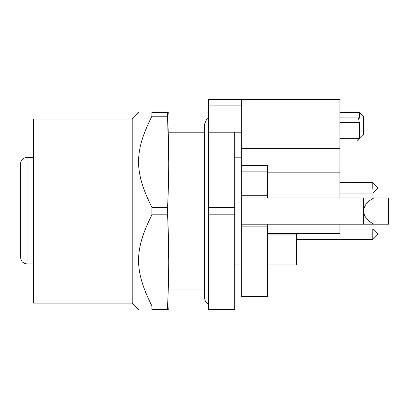 <?xml version="1.0" encoding="UTF-8"?>
<svg xmlns="http://www.w3.org/2000/svg" width="409" height="409" viewBox="0 0 409 409"><rect width="100%" height="100%" fill="white"/><g stroke="black" fill="none" stroke-linecap="round" stroke-linejoin="round"><path stroke-width="0.61" d="M20.45 255.773L20.956 259.858L22.388 262.021L24.52 263.457L27.025 263.958L33.594 263.958M27.025 263.958L27.025 157.501A6.575 6.575 0 0 0 20.45 164.075L20.45 257.287M20.45 247.225L20.45 244.173M20.45 177.971L20.45 164.075M20.45 234.311C20.45 247.036 20.45 247.036 20.45 234.311L20.45 214.807M20.45 209.873L20.45 201.218M132.194 119.05L132.194 303.1L33.594 303.1L33.594 119.05L132.194 119.05L138.769 112.475M151.913 116.233L167.567 116.233L167.567 112.475L151.913 112.475C134.126 112.475 134.126 112.475 151.913 112.475C134.126 112.475 134.126 112.475 151.913 112.475L151.913 116.233C134.147 151.642 134.106 171.785 151.913 207.317L151.913 214.832C134.147 250.242 134.106 270.385 151.913 305.912L151.913 309.669C134.126 309.669 134.126 309.669 151.913 309.669C134.126 309.669 134.126 309.669 151.913 309.669L167.567 309.669C169.101 309.669 169.101 309.669 167.567 309.669L167.608 305.053M168.718 260.375L167.567 207.317L151.913 207.317L151.079 205.753M168.718 161.775L167.567 116.233C169.101 146.632 169.101 176.99 167.567 207.317L167.593 206.744M167.567 112.475C169.101 112.475 169.101 112.475 167.567 112.475M151.913 214.832L167.567 214.832C169.101 245.226 169.101 275.589 167.567 305.912L151.913 305.912M168.718 309.669L169.004 306.387L169.004 115.762L168.718 112.475M208.442 306.499L208.442 99.331L241.31 99.331L241.31 296.525L267.604 296.525L267.604 224.219M208.442 309.669L208.442 305.912L234.735 305.912L234.735 309.669L208.442 309.669M208.442 214.832L234.735 214.832L234.735 305.912M208.442 207.317L234.735 207.317L234.735 214.832M234.735 132.194L234.735 207.317M241.31 99.331L339.91 99.331L339.91 172.184L267.604 172.184M241.31 243.938L267.604 243.938M388.55 224.219L373.959 224.219C367.42 220.87 363.959 216.484 363.57 211.075C363.959 205.661 367.42 201.279 373.959 197.925L388.55 197.925L388.55 224.137M241.31 224.219L373.959 224.219M241.31 197.925L373.959 197.925M267.604 197.925L267.604 165.471L241.31 165.471M241.31 132.194L208.442 132.194M267.604 233.421L339.91 233.421L339.91 224.219M339.91 197.925L339.91 172.184M363.57 197.925L363.57 224.219M359.629 122.378L359.629 138.728L357.793 140.604L363.57 134.822L363.57 116.417L359.629 112.475L359.629 118.201L358.524 117.904L359.23 122.209L359.629 122.378L339.91 122.378M363.57 134.822L357.338 141.003L339.91 141.003M359.629 138.728L339.91 138.728M296.525 233.421L296.525 264.976L267.604 264.976M363.57 116.417L359.629 112.475L339.91 112.475M377.722 234.623L372.773 239.572L372.773 229.055L339.91 229.055M372.773 188.774L372.773 182.567L339.91 182.572M377.722 234.434L377.722 233.999L372.773 229.055M241.31 226.847L267.604 226.847M241.31 195.297L267.604 195.297M241.31 171.161L267.604 171.161M241.31 148.39L339.91 148.39M241.31 105.9L208.442 105.9M267.604 234.889L296.525 234.889M33.594 157.501L27.025 157.501M132.194 303.1L138.769 309.669M208.442 304.669L205.303 301.31L204.5 297.839L204.5 124.305L204.5 132.194L169.004 132.194M204.5 289.95L169.004 289.95M208.442 117.475L206.898 118.641L204.5 124.305M241.31 264.976L234.735 264.976M241.31 157.174L234.735 157.174M358.524 117.904L339.91 117.904M372.773 239.572L296.525 239.572M372.773 193.094L377.722 188.145L372.773 193.094L339.91 193.094M377.722 187.521L372.773 182.572L377.722 187.521"/></g></svg>
